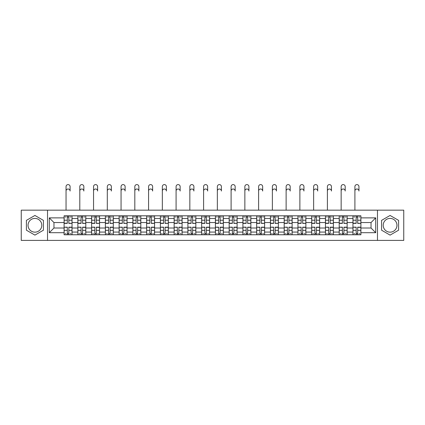 <?xml version="1.0" encoding="UTF-8"?>
<svg xmlns="http://www.w3.org/2000/svg" width="425" height="425" viewBox="0 0 425 425"><rect width="100%" height="100%" fill="white"/><g stroke="black" fill="none" stroke-linecap="round" stroke-linejoin="round"><path stroke-width="0.64" d="M34.919 232.162A6.88 6.88 0 0 1 28.039 225.287A6.88 6.88 0 0 1 34.919 218.407A6.88 6.88 0 0 1 41.793 225.287A6.88 6.88 0 0 1 34.919 232.162M390.081 232.162A6.88 6.88 0 0 1 383.207 225.287A6.88 6.88 0 0 1 390.081 218.407A6.88 6.88 0 0 1 396.961 225.287A6.88 6.88 0 0 1 390.081 232.162M377.474 240.407L403.75 240.407L403.75 210.163L21.25 210.163L21.25 240.407L377.474 240.407L377.474 210.163M77.86 234.765L77.86 218.498L72.037 218.498L72.037 234.765M72.037 218.498L72.037 215.804M77.86 218.498L77.86 215.804M85.792 215.804L85.792 234.765M91.614 234.765L91.614 215.804M99.551 215.804L99.551 234.765M105.368 234.765L105.368 215.804M113.305 215.804L113.305 234.765M119.122 234.765L119.122 215.804M127.059 215.804L127.059 234.765M132.876 234.765L132.876 215.804M140.813 215.804L140.813 234.765M146.636 234.765L146.636 215.804M154.567 215.804L154.567 234.765M160.39 234.765L160.39 215.804M168.327 215.804L168.327 234.765M174.144 234.765L174.144 215.804M182.081 215.804L182.081 234.765M187.898 234.765L187.898 215.804M195.835 215.804L195.835 234.765M201.657 234.765L201.657 215.804M209.589 215.804L209.589 234.765M215.411 234.765L215.411 215.804M223.343 215.804L223.343 234.765M229.165 234.765L229.165 215.804M237.102 215.804L237.102 234.765M242.919 234.765L242.919 215.804M250.856 215.804L250.856 234.765M256.673 234.765L256.673 215.804M264.61 215.804L264.61 234.765M270.433 234.765L270.433 215.804M278.364 215.804L278.364 234.765M284.187 234.765L284.187 215.804M292.124 215.804L292.124 234.765M297.941 234.765L297.941 215.804M305.878 215.804L305.878 234.765M311.695 234.765L311.695 215.804M319.632 215.804L319.632 234.765M325.449 234.765L325.449 215.804M333.386 215.804L333.386 234.765M339.208 234.765L339.208 215.804M347.14 215.804L347.14 234.765M352.962 234.765L352.962 215.804M352.962 228.018L347.14 228.018M339.208 228.018L333.386 228.018M325.449 228.018L319.632 228.018M311.695 228.018L305.878 228.018M297.941 228.018L292.124 228.018M284.187 228.018L278.364 228.018M270.433 228.018L264.61 228.018M256.673 228.018L250.856 228.018M242.919 228.018L237.102 228.018M229.165 228.018L223.343 228.018M215.411 228.018L209.589 228.018M201.657 228.018L195.835 228.018M187.898 228.018L182.081 228.018M174.144 228.018L168.327 228.018M160.39 228.018L154.567 228.018M146.636 228.018L140.813 228.018M132.876 228.018L127.059 228.018M119.122 228.018L113.305 228.018M105.368 228.018L99.551 228.018M91.614 228.018L85.792 228.018M77.86 228.018L72.037 228.018M352.962 222.551L347.14 222.551M339.208 222.551L333.386 222.551M325.449 222.551L319.632 222.551M311.695 222.551L305.878 222.551M297.941 222.551L292.124 222.551M284.187 222.551L278.364 222.551M270.433 222.551L264.61 222.551M256.673 222.551L250.856 222.551M242.919 222.551L237.102 222.551M229.165 222.551L223.343 222.551M215.411 222.551L209.589 222.551M201.657 222.551L195.835 222.551M187.898 222.551L182.081 222.551M174.144 222.551L168.327 222.551M160.39 222.551L154.567 222.551M146.636 222.551L140.813 222.551M132.876 222.551L127.059 222.551M119.122 222.551L113.305 222.551M105.368 222.551L99.551 222.551M91.614 222.551L85.792 222.551M77.86 222.551L72.037 222.551M53.964 228.018L64.101 228.018L64.101 222.551L53.964 222.551L53.964 228.018L49.289 232.693L49.289 217.876L64.101 217.876L64.101 222.551M360.899 222.551L360.899 228.018L371.036 228.018L371.036 222.551L360.899 222.551L360.899 215.804L64.101 215.804L64.101 217.876M360.899 217.876L375.711 217.876L375.711 232.693L360.899 232.693L360.899 228.018M64.101 228.018L64.101 234.765L360.899 234.765L360.899 232.693M64.101 232.693L49.289 232.693M47.526 240.407L47.526 210.163M43.424 220.373L34.919 215.459L26.408 220.373L26.408 230.196L34.919 235.11L43.424 230.196L43.424 220.373M398.592 220.373L390.081 215.459L381.576 220.373L381.576 230.196L390.081 235.11L398.592 230.196L398.592 220.373M68.818 233.442L67.32 233.442M67.32 217.127L68.818 217.127M82.578 233.442L81.074 233.442M81.074 217.127L82.578 217.127M96.332 233.442L94.833 233.442M94.833 217.127L96.332 217.127M110.086 233.442L108.588 233.442M108.588 217.127L110.086 217.127M123.84 233.442L122.342 233.442M122.342 217.127L123.84 217.127M137.594 233.442L136.096 233.442M136.096 217.127L137.594 217.127M151.353 233.442L149.85 233.442M149.85 217.127L151.353 217.127M165.107 233.442L163.609 233.442M163.609 217.127L165.107 217.127M178.861 233.442L177.363 233.442M177.363 217.127L178.861 217.127M192.615 233.442L191.117 233.442M191.117 217.127L192.615 217.127M206.369 233.442L204.871 233.442M204.871 217.127L206.369 217.127M220.129 233.442L218.631 233.442M218.631 217.127L220.129 217.127M233.883 233.442L232.385 233.442M232.385 217.127L233.883 217.127M247.637 233.442L246.139 233.442M246.139 217.127L247.637 217.127M261.391 233.442L259.893 233.442M259.893 217.127L261.391 217.127M275.15 233.442L273.647 233.442M273.647 217.127L275.15 217.127M288.904 233.442L287.406 233.442M287.406 217.127L288.904 217.127M302.658 233.442L301.16 233.442M301.16 217.127L302.658 217.127M316.413 233.442L314.914 233.442M314.914 217.127L316.413 217.127M330.167 233.442L328.668 233.442M328.668 217.127L330.167 217.127M343.926 233.442L342.422 233.442M342.422 217.127L343.926 217.127M357.68 233.442L356.182 233.442M356.182 217.127L357.68 217.127M49.289 217.876L53.964 222.551M371.036 228.018L375.711 232.693M371.036 222.551L375.711 217.876M66.045 191.032L66.045 186.623A2.029 2.029 0 0 1 68.069 184.593A2.029 2.029 0 0 1 70.098 186.623L70.098 191.032A2.029 2.029 89.4 0 0 68.069 189.003A2.029 2.029 89.4 0 0 66.045 191.032L66.045 210.163M68.818 223.205L71.995 223.391L68.818 223.391L68.818 215.895L71.995 215.895L70.231 215.895M71.995 223.205L71.995 215.895M67.32 217.042L68.818 217.042M65.291 217.042L65.912 217.042M70.231 217.042L70.848 217.042M65.912 215.895L64.148 215.895L64.148 223.391L67.32 223.391L67.32 215.895L70.098 215.804M64.148 215.895L67.32 215.895M67.32 227.37L64.148 227.178L67.32 227.178L67.32 234.674L64.148 234.674L65.912 234.674M64.148 227.37L64.148 234.674M68.818 233.532L67.32 233.532M70.848 233.532L70.231 233.532M65.912 233.532L65.291 233.532M70.231 234.674L71.995 234.674L71.995 227.178L68.818 227.178L68.818 234.674L66.045 234.674M71.995 234.674L70.098 234.674M79.799 191.032L79.799 186.623A2.029 2.029 0 0 1 81.823 184.593A2.029 2.029 0 0 1 83.853 186.623L83.853 191.032A2.029 2.029 89.4 0 0 81.823 189.003A2.029 2.029 89.4 0 0 79.799 191.032L79.799 210.163M82.578 223.205L85.749 223.391L82.578 223.391L82.578 215.895L85.749 215.895L83.985 215.895M85.749 223.205L85.749 215.895M81.074 217.042L82.578 217.042M79.05 217.042L79.666 217.042M83.985 217.042L84.602 217.042M79.666 215.895L77.902 215.895L77.902 223.391L81.074 223.391L81.074 215.895L83.853 215.804M77.902 215.895L81.074 215.895M93.553 191.032L93.553 186.623A2.029 2.029 0 0 1 95.582 184.593A2.029 2.029 0 0 1 97.607 186.623L97.607 191.032A2.029 2.029 89.4 0 0 95.582 189.003A2.029 2.029 89.4 0 0 93.553 191.032L93.553 210.163M96.332 223.205L99.503 223.391L96.332 223.391L96.332 215.895L99.503 215.895L97.739 215.895M99.503 223.205L99.503 215.895M94.833 217.042L96.332 217.042M92.804 217.042L93.42 217.042M97.739 217.042L98.361 217.042M93.42 215.895L91.657 215.895L91.657 223.391L94.833 223.391L94.833 215.895L97.607 215.804M91.657 215.895L94.833 215.895M81.074 227.37L77.902 227.178L81.074 227.178L81.074 234.674L77.902 234.674L79.666 234.674M77.902 227.37L77.902 234.674M82.578 233.532L81.074 233.532M84.602 233.532L83.985 233.532M79.666 233.532L79.05 233.532M83.985 234.674L85.749 234.674L85.749 227.178L82.578 227.178L82.578 234.674L79.799 234.674M85.749 234.674L83.853 234.674M94.833 227.37L91.657 227.178L94.833 227.178L94.833 234.674L91.657 234.674L93.42 234.674M91.657 227.37L91.657 234.674M96.332 233.532L94.833 233.532M98.361 233.532L97.739 233.532M93.42 233.532L92.804 233.532M97.739 234.674L99.503 234.674L99.503 227.178L96.332 227.178L96.332 234.674L93.553 234.674M99.503 234.674L97.607 234.674M107.307 191.032L107.307 186.623A2.029 2.029 0 0 1 109.337 184.593A2.029 2.029 0 0 1 111.366 186.623L111.366 191.032A2.029 2.029 89.4 0 0 109.337 189.003A2.029 2.029 89.4 0 0 107.307 191.032L107.307 210.163M110.086 223.205L113.262 223.391L110.086 223.391L110.086 215.895L113.262 215.895L111.499 215.895M113.262 223.205L113.262 215.895M108.588 217.042L110.086 217.042M106.558 217.042L107.174 217.042M111.499 217.042L112.115 217.042M107.174 215.895L105.411 215.895L105.411 223.391L108.588 223.391L108.588 215.895L111.366 215.804M105.411 215.895L108.588 215.895M121.061 191.032L121.061 186.623A2.029 2.029 0 0 1 123.091 184.593A2.029 2.029 0 0 1 125.12 186.623L125.12 191.032A2.029 2.029 89.4 0 0 123.091 189.003A2.029 2.029 89.4 0 0 121.061 191.032L121.061 210.163M123.84 223.205L127.017 223.391L123.84 223.391L123.84 215.895L127.017 215.895L125.253 215.895M127.017 223.205L127.017 215.895M122.342 217.042L123.84 217.042M120.312 217.042L120.928 217.042M125.253 217.042L125.869 217.042M120.928 215.895L119.17 215.895L119.17 223.391L122.342 223.391L122.342 215.895L125.12 215.804M119.17 215.895L122.342 215.895M134.821 191.032L134.821 186.623A2.029 2.029 0 0 1 136.845 184.593A2.029 2.029 0 0 1 138.874 186.623L138.874 191.032A2.029 2.029 89.4 0 0 136.845 189.003A2.029 2.029 89.4 0 0 134.821 191.032L134.821 210.163M137.594 223.205L140.771 223.391L137.594 223.391L137.594 215.895L140.771 215.895L139.007 215.895M140.771 223.205L140.771 215.895M136.096 217.042L137.594 217.042M134.072 217.042L134.688 217.042M139.007 217.042L139.623 217.042M134.688 215.895L132.924 215.895L132.924 223.391L136.096 223.391L136.096 215.895L138.874 215.804M132.924 215.895L136.096 215.895M108.588 227.37L105.411 227.178L108.588 227.178L108.588 234.674L105.411 234.674L107.174 234.674M105.411 227.37L105.411 234.674M110.086 233.532L108.588 233.532M112.115 233.532L111.499 233.532M107.174 233.532L106.558 233.532M111.499 234.674L113.262 234.674L113.262 227.178L110.086 227.178L110.086 234.674L107.307 234.674M113.262 234.674L111.366 234.674M122.342 227.37L119.17 227.178L122.342 227.178L122.342 234.674L119.17 234.674L120.928 234.674M119.17 227.37L119.17 234.674M123.84 233.532L122.342 233.532M125.869 233.532L125.253 233.532M120.928 233.532L120.312 233.532M125.253 234.674L127.017 234.674L127.017 227.178L123.84 227.178L123.84 234.674L121.061 234.674M127.017 234.674L125.12 234.674M136.096 227.37L132.924 227.178L136.096 227.178L136.096 234.674L132.924 234.674L134.688 234.674M132.924 227.37L132.924 234.674M137.594 233.532L136.096 233.532M139.623 233.532L139.007 233.532M134.688 233.532L134.072 233.532M139.007 234.674L140.771 234.674L140.771 227.178L137.594 227.178L137.594 234.674L134.821 234.674M140.771 234.674L138.874 234.674M148.575 191.032L148.575 186.623A2.029 2.029 0 0 1 150.604 184.593A2.029 2.029 0 0 1 152.628 186.623L152.628 191.032A2.029 2.029 89.4 0 0 150.604 189.003A2.029 2.029 89.4 0 0 148.575 191.032L148.575 210.163M151.353 223.205L154.525 223.391L151.353 223.391L151.353 215.895L154.525 215.895L152.761 215.895M154.525 223.205L154.525 215.895M149.85 217.042L151.353 217.042M147.826 217.042L148.442 217.042M152.761 217.042L153.377 217.042M148.442 215.895L146.678 215.895L146.678 223.391L149.85 223.391L149.85 215.895L152.628 215.804M146.678 215.895L149.85 215.895M149.85 227.37L146.678 227.178L149.85 227.178L149.85 234.674L146.678 234.674L148.442 234.674M146.678 227.37L146.678 234.674M151.353 233.532L149.85 233.532M153.377 233.532L152.761 233.532M148.442 233.532L147.826 233.532M152.761 234.674L154.525 234.674L154.525 227.178L151.353 227.178L151.353 234.674L148.575 234.674M154.525 234.674L152.628 234.674M162.329 191.032L162.329 186.623A2.029 2.029 0 0 1 164.358 184.593A2.029 2.029 0 0 1 166.387 186.623L166.387 191.032A2.029 2.029 89.4 0 0 164.358 189.003A2.029 2.029 89.4 0 0 162.329 191.032L162.329 210.163M165.107 223.205L168.279 223.391L165.107 223.391L165.107 215.895L168.279 215.895L166.515 215.895M168.279 223.205L168.279 215.895M163.609 217.042L165.107 217.042M161.58 217.042L162.196 217.042M166.515 217.042L167.137 217.042M162.196 215.895L160.432 215.895L160.432 223.391L163.609 223.391L163.609 215.895L166.387 215.804M160.432 215.895L163.609 215.895M163.609 227.37L160.432 227.178L163.609 227.178L163.609 234.674L160.432 234.674L162.196 234.674M160.432 227.37L160.432 234.674M165.107 233.532L163.609 233.532M167.137 233.532L166.515 233.532M162.196 233.532L161.58 233.532M166.515 234.674L168.279 234.674L168.279 227.178L165.107 227.178L165.107 234.674L162.329 234.674M168.279 234.674L166.387 234.674M176.083 191.032L176.083 186.623A2.029 2.029 0 0 1 178.112 184.593A2.029 2.029 0 0 1 180.142 186.623L180.142 191.032A2.029 2.029 89.4 0 0 178.112 189.003A2.029 2.029 89.4 0 0 176.083 191.032L176.083 210.163M178.861 223.205L182.038 223.391L178.861 223.391L178.861 215.895L182.038 215.895L180.274 215.895M182.038 223.205L182.038 215.895M177.363 217.042L178.861 217.042M175.334 217.042L175.95 217.042M180.274 217.042L180.891 217.042M175.95 215.895L174.186 215.895L174.186 223.391L177.363 223.391L177.363 215.895L180.142 215.804M174.186 215.895L177.363 215.895M177.363 227.37L174.186 227.178L177.363 227.178L177.363 234.674L174.186 234.674L175.95 234.674M174.186 227.37L174.186 234.674M178.861 233.532L177.363 233.532M180.891 233.532L180.274 233.532M175.95 233.532L175.334 233.532M180.274 234.674L182.038 234.674L182.038 227.178L178.861 227.178L178.861 234.674L176.083 234.674M182.038 234.674L180.142 234.674M189.837 191.032L189.837 186.623A2.029 2.029 0 0 1 191.866 184.593A2.029 2.029 0 0 1 193.896 186.623L193.896 191.032A2.029 2.029 89.4 0 0 191.866 189.003A2.029 2.029 89.4 0 0 189.837 191.032L189.837 210.163M192.615 223.205L195.792 223.391L192.615 223.391L192.615 215.895L195.792 215.895L194.028 215.895M195.792 223.205L195.792 215.895M191.117 217.042L192.615 217.042M189.088 217.042L189.709 217.042M194.028 217.042L194.645 217.042M189.709 215.895L187.946 215.895L187.946 223.391L191.117 223.391L191.117 215.895L193.896 215.804M187.946 215.895L191.117 215.895M191.117 227.37L187.946 227.178L191.117 227.178L191.117 234.674L187.946 234.674L189.709 234.674M187.946 227.37L187.946 234.674M192.615 233.532L191.117 233.532M194.645 233.532L194.028 233.532M189.709 233.532L189.088 233.532M194.028 234.674L195.792 234.674L195.792 227.178L192.615 227.178L192.615 234.674L189.837 234.674M195.792 234.674L193.896 234.674M203.596 191.032L203.596 186.623A2.029 2.029 0 0 1 205.62 184.593A2.029 2.029 0 0 1 207.65 186.623L207.65 191.032A2.029 2.029 89.4 0 0 205.62 189.003A2.029 2.029 89.4 0 0 203.596 191.032L203.596 210.163M206.369 223.205L209.546 223.391L206.369 223.391L206.369 215.895L209.546 215.895L207.782 215.895M209.546 223.205L209.546 215.895M204.871 217.042L206.369 217.042M202.847 217.042L203.463 217.042M207.782 217.042L208.399 217.042M203.463 215.895L201.7 215.895L201.7 223.391L204.871 223.391L204.871 215.895L207.65 215.804M201.7 215.895L204.871 215.895M204.871 227.37L201.7 227.178L204.871 227.178L204.871 234.674L201.7 234.674L203.463 234.674M201.7 227.37L201.7 234.674M206.369 233.532L204.871 233.532M208.399 233.532L207.782 233.532M203.463 233.532L202.847 233.532M207.782 234.674L209.546 234.674L209.546 227.178L206.369 227.178L206.369 234.674L203.596 234.674M209.546 234.674L207.65 234.674M217.35 191.032L217.35 186.623A2.029 2.029 0 0 1 219.38 184.593A2.029 2.029 0 0 1 221.404 186.623L221.404 191.032A2.029 2.029 89.4 0 0 219.38 189.003A2.029 2.029 89.4 0 0 217.35 191.032L217.35 210.163M220.129 223.205L223.3 223.391L220.129 223.391L220.129 215.895L223.3 215.895L221.537 215.895M223.3 223.205L223.3 215.895M218.631 217.042L220.129 217.042M216.601 217.042L217.218 217.042M221.537 217.042L222.153 217.042M217.218 215.895L215.454 215.895L215.454 223.391L218.631 223.391L218.631 215.895L221.404 215.804M215.454 215.895L218.631 215.895M218.631 227.37L215.454 227.178L218.631 227.178L218.631 234.674L215.454 234.674L217.218 234.674M215.454 227.37L215.454 234.674M220.129 233.532L218.631 233.532M222.153 233.532L221.537 233.532M217.218 233.532L216.601 233.532M221.537 234.674L223.3 234.674L223.3 227.178L220.129 227.178L220.129 234.674L217.35 234.674M223.3 234.674L221.404 234.674M231.104 191.032L231.104 186.623A2.029 2.029 0 0 1 233.134 184.593A2.029 2.029 0 0 1 235.163 186.623L235.163 191.032A2.029 2.029 89.4 0 0 233.134 189.003A2.029 2.029 89.4 0 0 231.104 191.032L231.104 210.163M233.883 223.205L237.054 223.391L233.883 223.391L233.883 215.895L237.054 215.895L235.291 215.895M237.054 223.205L237.054 215.895M232.385 217.042L233.883 217.042M230.355 217.042L230.972 217.042M235.291 217.042L235.912 217.042M230.972 215.895L229.208 215.895L229.208 223.391L232.385 223.391L232.385 215.895L235.163 215.804M229.208 215.895L232.385 215.895M232.385 227.37L229.208 227.178L232.385 227.178L232.385 234.674L229.208 234.674L230.972 234.674M229.208 227.37L229.208 234.674M233.883 233.532L232.385 233.532M235.912 233.532L235.291 233.532M230.972 233.532L230.355 233.532M235.291 234.674L237.054 234.674L237.054 227.178L233.883 227.178L233.883 234.674L231.104 234.674M237.054 234.674L235.163 234.674M244.858 191.032L244.858 186.623A2.029 2.029 0 0 1 246.888 184.593A2.029 2.029 0 0 1 248.917 186.623L248.917 191.032A2.029 2.029 89.4 0 0 246.888 189.003A2.029 2.029 89.4 0 0 244.858 191.032L244.858 210.163M247.637 223.205L250.814 223.391L247.637 223.391L247.637 215.895L250.814 215.895L249.05 215.895M250.814 223.205L250.814 215.895M246.139 217.042L247.637 217.042M244.109 217.042L244.726 217.042M249.05 217.042L249.666 217.042M244.726 215.895L242.962 215.895L242.962 223.391L246.139 223.391L246.139 215.895L248.917 215.804M242.962 215.895L246.139 215.895M246.139 227.37L242.962 227.178L246.139 227.178L246.139 234.674L242.962 234.674L244.726 234.674M242.962 227.37L242.962 234.674M247.637 233.532L246.139 233.532M249.666 233.532L249.05 233.532M244.726 233.532L244.109 233.532M249.05 234.674L250.814 234.674L250.814 227.178L247.637 227.178L247.637 234.674L244.858 234.674M250.814 234.674L248.917 234.674M258.613 191.032L258.613 186.623A2.029 2.029 0 0 1 260.642 184.593A2.029 2.029 0 0 1 262.671 186.623L262.671 191.032A2.029 2.029 89.4 0 0 260.642 189.003A2.029 2.029 89.4 0 0 258.613 191.032L258.613 210.163M261.391 223.205L264.568 223.391L261.391 223.391L261.391 215.895L264.568 215.895L262.804 215.895M264.568 223.205L264.568 215.895M259.893 217.042L261.391 217.042M257.863 217.042L258.485 217.042M262.804 217.042L263.42 217.042M258.485 215.895L256.721 215.895L256.721 223.391L259.893 223.391L259.893 215.895L262.671 215.804M256.721 215.895L259.893 215.895M259.893 227.37L256.721 227.178L259.893 227.178L259.893 234.674L256.721 234.674L258.485 234.674M256.721 227.37L256.721 234.674M261.391 233.532L259.893 233.532M263.42 233.532L262.804 233.532M258.485 233.532L257.863 233.532M262.804 234.674L264.568 234.674L264.568 227.178L261.391 227.178L261.391 234.674L258.613 234.674M264.568 234.674L262.671 234.674M272.372 191.032L272.372 186.623A2.029 2.029 0 0 1 274.396 184.593A2.029 2.029 0 0 1 276.425 186.623L276.425 191.032A2.029 2.029 89.4 0 0 274.396 189.003A2.029 2.029 89.4 0 0 272.372 191.032L272.372 210.163M275.15 223.205L278.322 223.391L275.15 223.391L275.15 215.895L278.322 215.895L276.558 215.895M278.322 223.205L278.322 215.895M273.647 217.042L275.15 217.042M271.623 217.042L272.239 217.042M276.558 217.042L277.174 217.042M272.239 215.895L270.475 215.895L270.475 223.391L273.647 223.391L273.647 215.895L276.425 215.804M270.475 215.895L273.647 215.895M273.647 227.37L270.475 227.178L273.647 227.178L273.647 234.674L270.475 234.674L272.239 234.674M270.475 227.37L270.475 234.674M275.15 233.532L273.647 233.532M277.174 233.532L276.558 233.532M272.239 233.532L271.623 233.532M276.558 234.674L278.322 234.674L278.322 227.178L275.15 227.178L275.15 234.674L272.372 234.674M278.322 234.674L276.425 234.674M286.126 191.032L286.126 186.623A2.029 2.029 0 0 1 288.155 184.593A2.029 2.029 0 0 1 290.179 186.623L290.179 191.032A2.029 2.029 89.4 0 0 288.155 189.003A2.029 2.029 89.4 0 0 286.126 191.032L286.126 210.163M288.904 223.205L292.076 223.391L288.904 223.391L288.904 215.895L292.076 215.895L290.312 215.895M292.076 223.205L292.076 215.895M287.406 217.042L288.904 217.042M285.377 217.042L285.993 217.042M290.312 217.042L290.928 217.042M285.993 215.895L284.229 215.895L284.229 223.391L287.406 223.391L287.406 215.895L290.179 215.804M284.229 215.895L287.406 215.895M287.406 227.37L284.229 227.178L287.406 227.178L287.406 234.674L284.229 234.674L285.993 234.674M284.229 227.37L284.229 234.674M288.904 233.532L287.406 233.532M290.928 233.532L290.312 233.532M285.993 233.532L285.377 233.532M290.312 234.674L292.076 234.674L292.076 227.178L288.904 227.178L288.904 234.674L286.126 234.674M292.076 234.674L290.179 234.674M299.88 191.032L299.88 186.623A2.029 2.029 0 0 1 301.909 184.593A2.029 2.029 0 0 1 303.939 186.623L303.939 191.032A2.029 2.029 89.4 0 0 301.909 189.003A2.029 2.029 89.4 0 0 299.88 191.032L299.88 210.163M302.658 223.205L305.83 223.391L302.658 223.391L302.658 215.895L305.83 215.895L304.072 215.895M305.83 223.205L305.83 215.895M301.16 217.042L302.658 217.042M299.131 217.042L299.747 217.042M304.072 217.042L304.688 217.042M299.747 215.895L297.983 215.895L297.983 223.391L301.16 223.391L301.16 215.895L303.939 215.804M297.983 215.895L301.16 215.895M301.16 227.37L297.983 227.178L301.16 227.178L301.16 234.674L297.983 234.674L299.747 234.674M297.983 227.37L297.983 234.674M302.658 233.532L301.16 233.532M304.688 233.532L304.072 233.532M299.747 233.532L299.131 233.532M304.072 234.674L305.83 234.674L305.83 227.178L302.658 227.178L302.658 234.674L299.88 234.674M305.83 234.674L303.939 234.674M313.634 191.032L313.634 186.623A2.029 2.029 0 0 1 315.663 184.593A2.029 2.029 0 0 1 317.693 186.623L317.693 191.032A2.029 2.029 89.4 0 0 315.663 189.003A2.029 2.029 89.4 0 0 313.634 191.032L313.634 210.163M316.413 223.205L319.589 223.391L316.413 223.391L316.413 215.895L319.589 215.895L317.826 215.895M319.589 223.205L319.589 215.895M314.914 217.042L316.413 217.042M312.885 217.042L313.501 217.042M317.826 217.042L318.442 217.042M313.501 215.895L311.737 215.895L311.737 223.391L314.914 223.391L314.914 215.895L317.693 215.804M311.737 215.895L314.914 215.895M314.914 227.37L311.737 227.178L314.914 227.178L314.914 234.674L311.737 234.674L313.501 234.674M311.737 227.37L311.737 234.674M316.413 233.532L314.914 233.532M318.442 233.532L317.826 233.532M313.501 233.532L312.885 233.532M317.826 234.674L319.589 234.674L319.589 227.178L316.413 227.178L316.413 234.674L313.634 234.674M319.589 234.674L317.693 234.674M327.393 191.032L327.393 186.623A2.029 2.029 0 0 1 329.418 184.593A2.029 2.029 0 0 1 331.447 186.623L331.447 191.032A2.029 2.029 89.4 0 0 329.418 189.003A2.029 2.029 89.4 0 0 327.393 191.032L327.393 210.163M330.167 223.205L333.343 223.391L330.167 223.391L330.167 215.895L333.343 215.895L331.58 215.895M333.343 223.205L333.343 215.895M328.668 217.042L330.167 217.042M326.639 217.042L327.261 217.042M331.58 217.042L332.196 217.042M327.261 215.895L325.497 215.895L325.497 223.391L328.668 223.391L328.668 215.895L331.447 215.804M325.497 215.895L328.668 215.895M328.668 227.37L325.497 227.178L328.668 227.178L328.668 234.674L325.497 234.674L327.261 234.674M325.497 227.37L325.497 234.674M330.167 233.532L328.668 233.532M332.196 233.532L331.58 233.532M327.261 233.532L326.639 233.532M331.58 234.674L333.343 234.674L333.343 227.178L330.167 227.178L330.167 234.674L327.393 234.674M333.343 234.674L331.447 234.674M341.147 191.032L341.147 186.623A2.029 2.029 0 0 1 343.177 184.593A2.029 2.029 0 0 1 345.201 186.623L345.201 191.032A2.029 2.029 89.4 0 0 343.177 189.003A2.029 2.029 89.4 0 0 341.147 191.032L341.147 210.163M343.926 223.205L347.098 223.391L343.926 223.391L343.926 215.895L347.098 215.895L345.334 215.895M347.098 223.205L347.098 215.895M342.422 217.042L343.926 217.042M340.398 217.042L341.015 217.042M345.334 217.042L345.95 217.042M341.015 215.895L339.251 215.895L339.251 223.391L342.422 223.391L342.422 215.895L345.201 215.804M339.251 215.895L342.422 215.895M342.422 227.37L339.251 227.178L342.422 227.178L342.422 234.674L339.251 234.674L341.015 234.674M339.251 227.37L339.251 234.674M343.926 233.532L342.422 233.532M345.95 233.532L345.334 233.532M341.015 233.532L340.398 233.532M345.334 234.674L347.098 234.674L347.098 227.178L343.926 227.178L343.926 234.674L341.147 234.674M347.098 234.674L345.201 234.674M354.902 191.032L354.902 186.623A2.029 2.029 0 0 1 356.931 184.593A2.029 2.029 0 0 1 358.955 186.623L358.955 191.032A2.029 2.029 89.4 0 0 356.931 189.003A2.029 2.029 89.4 0 0 354.902 191.032L354.902 210.163M357.68 223.205L360.852 223.391L357.68 223.391L357.68 215.895L360.852 215.895L359.088 215.895M360.852 223.205L360.852 215.895M356.182 217.042L357.68 217.042M354.152 217.042L354.769 217.042M359.088 217.042L359.709 217.042M354.769 215.895L353.005 215.895L353.005 223.391L356.182 223.391L356.182 215.895L358.955 215.804M353.005 215.895L356.182 215.895M356.182 227.37L353.005 227.178L356.182 227.178L356.182 234.674L353.005 234.674L354.769 234.674M353.005 227.37L353.005 234.674M357.68 233.532L356.182 233.532M359.709 233.532L359.088 233.532M354.769 233.532L354.152 233.532M359.088 234.674L360.852 234.674L360.852 227.178L357.68 227.178L357.68 234.674L354.902 234.674M360.852 234.674L358.955 234.674M339.208 218.498L333.386 218.498M325.449 218.498L319.632 218.498M311.695 218.498L305.878 218.498M297.941 218.498L292.124 218.498M284.187 218.498L278.364 218.498M270.433 218.498L264.61 218.498M256.673 218.498L250.856 218.498M242.919 218.498L237.102 218.498M229.165 218.498L223.343 218.498M215.411 218.498L209.589 218.498M201.657 218.498L195.835 218.498M187.898 218.498L182.081 218.498M174.144 218.498L168.327 218.498M160.39 218.498L154.567 218.498M146.636 218.498L140.813 218.498M132.876 218.498L127.059 218.498M119.122 218.498L113.305 218.498M105.368 218.498L99.551 218.498M91.614 218.498L85.792 218.498M352.962 218.498L347.14 218.498M339.208 232.077L333.386 232.077M325.449 232.077L319.632 232.077M311.695 232.077L305.878 232.077M297.941 232.077L292.124 232.077M284.187 232.077L278.364 232.077M270.433 232.077L264.61 232.077M256.673 232.077L250.856 232.077M242.919 232.077L237.102 232.077M229.165 232.077L223.343 232.077M215.411 232.077L209.589 232.077M201.657 232.077L195.835 232.077M187.898 232.077L182.081 232.077M174.144 232.077L168.327 232.077M160.39 232.077L154.567 232.077M146.636 232.077L140.813 232.077M132.876 232.077L127.059 232.077M119.122 232.077L113.305 232.077M105.368 232.077L99.551 232.077M91.614 232.077L85.792 232.077M77.86 232.077L72.037 232.077M352.962 232.077L347.14 232.077M68.818 220.224L71.995 220.224M64.148 223.205L67.32 223.205M64.148 220.224L67.32 220.224M68.818 215.895L70.098 215.895M67.32 230.345L64.148 230.345M71.995 227.37L68.818 227.37M71.995 230.345L68.818 230.345M82.578 220.224L85.749 220.224M77.902 223.205L81.074 223.205M77.902 220.224L81.074 220.224M82.578 215.895L83.853 215.895M96.332 220.224L99.503 220.224M91.657 223.205L94.833 223.205M91.657 220.224L94.833 220.224M96.332 215.895L97.607 215.895M81.074 230.345L77.902 230.345M85.749 227.37L82.578 227.37M85.749 230.345L82.578 230.345M94.833 230.345L91.657 230.345M99.503 227.37L96.332 227.37M99.503 230.345L96.332 230.345M110.086 220.224L113.262 220.224M105.411 223.205L108.588 223.205M105.411 220.224L108.588 220.224M110.086 215.895L111.366 215.895M123.84 220.224L127.017 220.224M119.17 223.205L122.342 223.205M119.17 220.224L122.342 220.224M123.84 215.895L125.12 215.895M137.594 220.224L140.771 220.224M132.924 223.205L136.096 223.205M132.924 220.224L136.096 220.224M137.594 215.895L138.874 215.895M108.588 230.345L105.411 230.345M113.262 227.37L110.086 227.37M113.262 230.345L110.086 230.345M122.342 230.345L119.17 230.345M127.017 227.37L123.84 227.37M127.017 230.345L123.84 230.345M136.096 230.345L132.924 230.345M140.771 227.37L137.594 227.37M140.771 230.345L137.594 230.345M151.353 220.224L154.525 220.224M146.678 223.205L149.85 223.205M146.678 220.224L149.85 220.224M151.353 215.895L152.628 215.895M149.85 230.345L146.678 230.345M154.525 227.37L151.353 227.37M154.525 230.345L151.353 230.345M165.107 220.224L168.279 220.224M160.432 223.205L163.609 223.205M160.432 220.224L163.609 220.224M165.107 215.895L166.387 215.895M163.609 230.345L160.432 230.345M168.279 227.37L165.107 227.37M168.279 230.345L165.107 230.345M178.861 220.224L182.038 220.224M174.186 223.205L177.363 223.205M174.186 220.224L177.363 220.224M178.861 215.895L180.142 215.895M177.363 230.345L174.186 230.345M182.038 227.37L178.861 227.37M182.038 230.345L178.861 230.345M192.615 220.224L195.792 220.224M187.946 223.205L191.117 223.205M187.946 220.224L191.117 220.224M192.615 215.895L193.896 215.895M191.117 230.345L187.946 230.345M195.792 227.37L192.615 227.37M195.792 230.345L192.615 230.345M206.369 220.224L209.546 220.224M201.7 223.205L204.871 223.205M201.7 220.224L204.871 220.224M206.369 215.895L207.65 215.895M204.871 230.345L201.7 230.345M209.546 227.37L206.369 227.37M209.546 230.345L206.369 230.345M220.129 220.224L223.3 220.224M215.454 223.205L218.631 223.205M215.454 220.224L218.631 220.224M220.129 215.895L221.404 215.895M218.631 230.345L215.454 230.345M223.3 227.37L220.129 227.37M223.3 230.345L220.129 230.345M233.883 220.224L237.054 220.224M229.208 223.205L232.385 223.205M229.208 220.224L232.385 220.224M233.883 215.895L235.163 215.895M232.385 230.345L229.208 230.345M237.054 227.37L233.883 227.37M237.054 230.345L233.883 230.345M247.637 220.224L250.814 220.224M242.962 223.205L246.139 223.205M242.962 220.224L246.139 220.224M247.637 215.895L248.917 215.895M246.139 230.345L242.962 230.345M250.814 227.37L247.637 227.37M250.814 230.345L247.637 230.345M261.391 220.224L264.568 220.224M256.721 223.205L259.893 223.205M256.721 220.224L259.893 220.224M261.391 215.895L262.671 215.895M259.893 230.345L256.721 230.345M264.568 227.37L261.391 227.37M264.568 230.345L261.391 230.345M275.15 220.224L278.322 220.224M270.475 223.205L273.647 223.205M270.475 220.224L273.647 220.224M275.15 215.895L276.425 215.895M273.647 230.345L270.475 230.345M278.322 227.37L275.15 227.37M278.322 230.345L275.15 230.345M288.904 220.224L292.076 220.224M284.229 223.205L287.406 223.205M284.229 220.224L287.406 220.224M288.904 215.895L290.179 215.895M287.406 230.345L284.229 230.345M292.076 227.37L288.904 227.37M292.076 230.345L288.904 230.345M302.658 220.224L305.83 220.224M297.983 223.205L301.16 223.205M297.983 220.224L301.16 220.224M302.658 215.895L303.939 215.895M301.16 230.345L297.983 230.345M305.83 227.37L302.658 227.37M305.83 230.345L302.658 230.345M316.413 220.224L319.589 220.224M311.737 223.205L314.914 223.205M311.737 220.224L314.914 220.224M316.413 215.895L317.693 215.895M314.914 230.345L311.737 230.345M319.589 227.37L316.413 227.37M319.589 230.345L316.413 230.345M330.167 220.224L333.343 220.224M325.497 223.205L328.668 223.205M325.497 220.224L328.668 220.224M330.167 215.895L331.447 215.895M328.668 230.345L325.497 230.345M333.343 227.37L330.167 227.37M333.343 230.345L330.167 230.345M343.926 220.224L347.098 220.224M339.251 223.205L342.422 223.205M339.251 220.224L342.422 220.224M343.926 215.895L345.201 215.895M342.422 230.345L339.251 230.345M347.098 227.37L343.926 227.37M347.098 230.345L343.926 230.345M357.68 220.224L360.852 220.224M353.005 223.205L356.182 223.205M353.005 220.224L356.182 220.224M357.68 215.895L358.955 215.895M356.182 230.345L353.005 230.345M360.852 227.37L357.68 227.37M360.852 230.345L357.68 230.345"/></g></svg>
